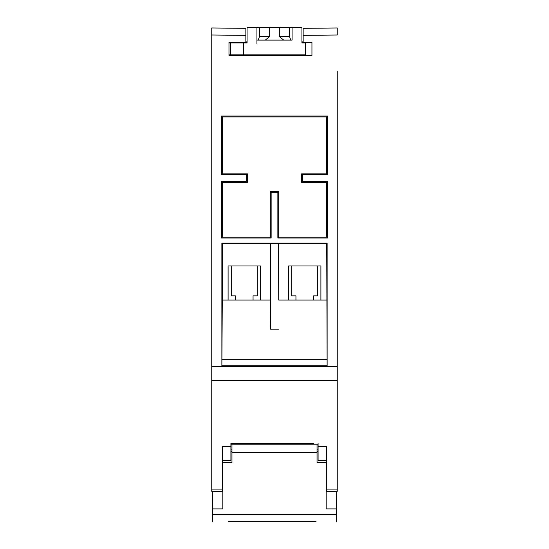 <?xml version="1.0" encoding="UTF-8"?>
<svg xmlns="http://www.w3.org/2000/svg" width="549" height="549" viewBox="0 0 549 549"><rect width="100%" height="100%" fill="white"/><g stroke="black" fill="none" stroke-linecap="round" stroke-linejoin="round"><path stroke-width="0.82" d="M283.73 40.104L279.331 36.591L279.331 27.45L269.669 27.45L269.669 36.591L259.485 36.591L259.485 27.45L269.669 27.45M337.251 71.219L337.251 489.914L326.531 489.914L326.531 446.316L318.091 446.316L318.091 460.378L326.531 460.378M232.302 42.39L232.117 42.918L232.302 42.39L228.974 42.39L245.849 42.39L245.849 35.362L211.749 35.006L211.749 27.978L211.749 380.581L337.251 380.581M279.331 36.591L289.515 36.591L289.515 27.45L301.923 27.45L301.923 42.918L305.436 42.918L305.436 54.873L228.974 54.873L228.974 55.401L311.942 55.401L311.942 42.39L303.151 42.39L303.151 35.362L337.251 35.006L337.251 27.978L303.151 28.335L303.151 35.362M326.703 173.868L327.561 174.726L327.561 116.059L221.439 116.059L221.439 174.726L222.297 173.868L247.427 173.868L247.427 182.309L222.297 182.309L222.297 237.147L221.439 238.005L271.137 238.005L270.28 237.147L270.28 191.45L278.72 191.45L278.72 237.147L326.703 237.147L327.561 238.005L327.561 181.445L326.703 182.309L301.573 182.309L301.573 173.868L326.703 173.868L326.703 116.916L222.297 116.916L222.297 173.868M327.561 174.726L302.43 174.726L302.43 181.445L327.561 181.445M278.72 191.45L277.863 192.308L277.863 238.005L327.561 238.005M277.863 192.308L271.137 192.308L271.137 238.005M222.297 182.309L221.439 181.445L221.439 238.005M221.439 181.445L246.57 181.445L246.57 174.726L221.439 174.726M327.129 365.812L327.129 243.056L221.871 243.056L221.871 365.812L327.129 365.812L326.703 243.475L278.72 243.475L278.72 300.077L288.561 300.077L288.561 265.977L320.904 265.977L320.904 300.077L326.703 300.077M292.075 27.45L292.075 40.104L256.925 40.104L256.925 27.45L247.077 27.45L247.077 42.918L228.974 42.918L228.974 42.39L228.974 55.401L241.629 55.401M228.096 300.077L228.096 265.977L260.439 265.977L260.439 300.077L270.28 300.077L270.28 243.475L222.297 243.475L222.297 300.077L260.439 300.077M211.749 489.914L211.749 491.314L222.469 491.314L222.469 489.914L211.749 489.914L211.749 380.581M222.469 460.378L230.909 460.378L230.909 443.51L313.52 443.51M245.849 28.335L211.749 27.978L245.849 28.335L245.849 35.362M230.909 446.316L222.469 446.316L222.469 489.914M318.091 443.51L318.091 446.316M337.251 489.914L337.251 491.314L326.531 491.314L326.531 489.914M326.703 243.475L327.129 243.056M221.871 243.056L222.297 243.475M278.72 243.475L270.28 243.475M222.297 300.077L221.871 365.812M221.439 116.059L222.297 116.916M326.703 116.916L327.561 116.059M222.297 237.147L270.28 237.147M278.72 237.147L277.863 238.005M326.703 237.147L326.703 182.309M278.72 300.077L278.521 243.282M270.479 243.282L270.479 329.153L278.521 329.153M270.479 329.153L270.28 300.077M288.561 300.077L320.904 300.077M247.427 173.868L246.57 174.726M246.57 181.445L247.427 182.309M270.28 191.45L271.137 192.308M301.573 182.309L302.43 181.445M302.43 174.726L301.573 173.868M259.485 27.45L256.925 27.45L256.925 43.618M258.202 40.104L259.485 36.591M279.331 27.45L289.515 27.45M265.27 40.104L269.669 36.591M290.798 40.104L289.515 36.591M301.923 41.861L303.151 41.861M305.155 54.873L305.155 55.401M305.155 42.39L305.155 42.918M243.564 54.873L243.564 42.918M302.774 42.918L302.774 41.861M301.923 55.401L301.923 54.873M287.154 55.401L287.154 54.873M261.846 55.401L261.846 54.873M247.077 55.401L247.077 54.873M230.415 42.918L230.415 54.873M246.227 42.918L246.227 41.861L247.077 41.861M245.849 41.861L246.227 41.861M237.937 42.918L237.937 42.39M303.151 28.335L337.251 27.978M253.055 300.077L253.055 295.856L257.275 295.856L257.275 265.977M313.52 300.077L313.52 295.856L317.741 295.856L317.741 265.977M295.945 300.077L295.945 295.856L291.725 295.856L291.725 265.977M235.48 300.077L235.48 295.856L231.259 295.856L231.259 265.977M235.308 521.55L309.423 521.55M316.018 521.55L228.713 521.55M230.909 451.34L231.959 451.34M222.825 460.378L222.825 462.491L231.959 462.491L231.959 452.719L317.041 452.719L317.041 444.21L318.091 444.21M230.909 449.837L231.959 449.837M230.909 444.21L317.041 444.21M318.091 449.837L317.041 449.837M317.041 452.719L317.041 462.491L326.175 462.491L326.175 460.378M318.091 451.34L317.041 451.34M212.333 491.314L212.6 521.55M336.4 521.55L336.462 514.578L212.538 514.578M326.175 462.491L326.175 508.896L336.51 508.896L336.667 491.314M212.49 508.896L222.825 508.896L222.825 462.491M231.959 444.21L231.959 452.719M336.51 508.896L336.462 514.578M211.749 366.519L337.251 366.519M221.892 359.691L327.108 359.691M270.63 443.51L270.63 444.21M312.82 443.51L312.82 444.21M222.825 471.982L222.469 471.982M326.175 471.982L326.531 471.982M326.175 482.53L326.531 482.53M222.825 482.53L222.469 482.53"/></g></svg>
